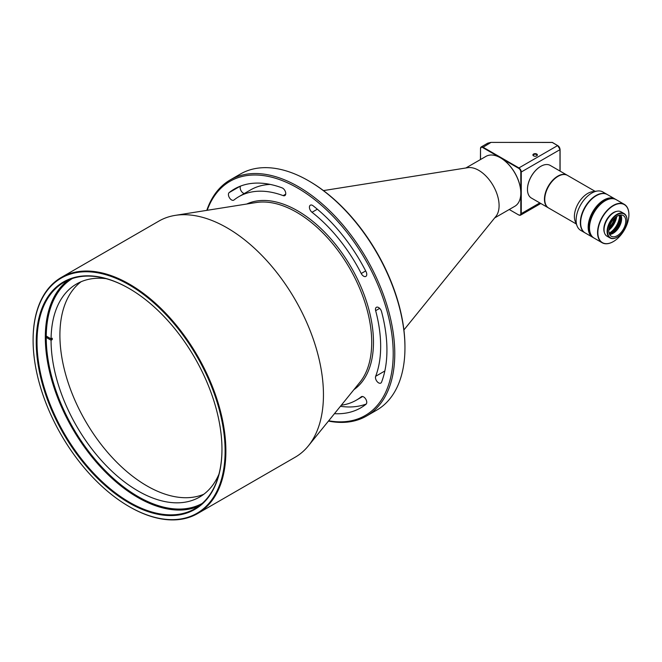 <?xml version="1.0" encoding="UTF-8"?>
<svg xmlns="http://www.w3.org/2000/svg" width="662" height="662" viewBox="0 0 662 662"><rect width="100%" height="100%" fill="white"/><g stroke="black" fill="none" stroke-linecap="round" stroke-linejoin="round"><path stroke-width="0.99" d="M403.911 329.941L495.896 216.416A28.814 16.633 -120 0 0 486.76 176.878A28.814 16.633 -120 0 0 467.769 167.685L323.453 190.59M494.704 217.897L514.837 206.271A28.814 16.633 -120 0 0 520.804 193.081A28.814 16.633 -120 0 0 508.466 164.341A28.814 16.633 -120 0 0 500.422 157.788A28.814 16.633 -120 0 0 486.016 156.356L465.882 167.983M500.546 157.854A28.483 16.442 60 0 1 500.662 157.92L500.662 157.92A28.483 16.442 60 0 1 508.615 164.399A28.483 16.442 60 0 1 520.804 192.808A28.483 16.442 60 0 1 520.804 192.94M536.568 155.934A1.829 1.059 0 0 0 536.973 155.28A1.829 1.059 0 0 0 535.144 154.221A1.829 1.059 0 0 0 533.315 155.28A1.829 1.059 0 0 0 533.721 155.934M552.249 142.462L490.923 142.396L487.762 143.157L481.208 146.947A3.327 1.92 60 0 1 482.871 147.113L518.917 167.925L557.636 145.574L552.381 142.537M533.555 155.851A2.243 1.299 0 0 0 536.733 155.851A2.243 1.299 0 0 0 536.733 154.023A2.243 1.299 0 0 0 533.555 154.023A2.243 1.299 0 0 0 533.555 155.851L533.555 155.851M527.465 189.324A18.619 10.749 -60 0 1 527.465 189.233A18.619 10.749 -60 0 1 540.631 166.427A18.619 10.749 -60 0 1 540.705 166.385M203.822 494.241A123.016 71.024 60 0 1 107.84 452.626A123.016 71.024 60 0 1 60.143 327.913A123.016 71.024 60 0 1 81.12 281.714M47.457 336.784A129.669 74.864 60 0 0 47.457 336.867L46.232 337.421L51.065 340.251A123.016 71.024 -120 0 0 104.745 464.087A123.016 71.024 -120 0 0 199.56 497.071A123.016 71.024 -120 0 0 218.957 474.149M51.065 340.251L52.24 339.573A123.016 71.024 -120 0 1 52.248 338.224L51.073 338.903L46.241 336.073A129.86 74.971 60 0 1 72.357 278.52M106.085 278.652A123.016 71.024 -120 0 0 76.544 283.99A123.016 71.024 -120 0 0 51.073 338.903M47.457 336.867L50.875 338.87M51.082 338.894L52.24 339.573M46.506 336.222A129.669 74.864 -120 0 0 46.497 337.421M202.208 503.426A129.86 74.971 60 0 1 102.37 467.62A129.86 74.971 60 0 1 46.232 337.421M200.9 504.543A130.224 75.187 60 0 1 72.679 428.273A130.224 75.187 60 0 1 70.743 279.091M68.385 280.043A130.778 75.501 -120 0 0 72.406 428.43A130.778 75.501 -120 0 0 198.898 506.107M129.297 288.582A130.778 75.501 -120 0 0 64.106 282.211A130.778 75.501 -120 0 0 64.106 433.221A130.778 75.501 -120 0 0 194.885 508.73A130.778 75.501 -120 0 0 221.969 449.084M221.969 449.316A131.333 75.824 60 0 1 129.098 502.93A131.333 75.824 60 0 1 36.236 342.08A131.333 75.824 60 0 1 129.098 288.466A131.333 75.824 60 0 1 221.969 449.316M225.105 451.12A135.768 78.381 -120 0 0 129.098 284.842A135.768 78.381 -120 0 0 33.1 340.276A135.768 78.381 -120 0 0 129.098 506.546A135.768 78.381 -120 0 0 225.105 451.12M33.1 340.045A136.322 78.704 60 0 1 33.1 339.821A136.322 78.704 60 0 1 61.334 277.419A136.322 78.704 60 0 1 166.377 313.937A136.322 78.704 60 0 1 225.883 451.12A136.322 78.704 60 0 1 197.648 513.53A136.322 78.704 60 0 1 129.487 506.778A136.322 78.704 60 0 1 129.297 506.662M197.648 513.53L295.219 457.194A136.322 78.704 -120 0 0 308.343 445.898A136.322 78.704 -120 0 0 323.453 394.792A136.322 78.704 -120 0 0 273.414 268.309A136.322 78.704 -120 0 0 175.248 215.373A136.322 78.704 -120 0 0 158.905 221.083L61.334 277.419M206.792 210.367A136.322 78.704 60 0 1 230.219 179.915A136.322 78.704 60 0 1 335.262 216.433A136.322 78.704 60 0 1 394.767 353.624A136.322 78.704 60 0 1 366.533 416.026A136.322 78.704 60 0 1 328.451 421.082M328.7 420.775A135.214 78.066 -120 0 0 393.203 353.624A135.214 78.066 -120 0 0 313.366 198.641A135.214 78.066 -120 0 0 207.189 210.301M375.652 310.685A4.435 2.557 60 0 1 376.38 307.309A4.435 2.557 60 0 1 381.544 311.603A126.343 72.944 60 0 1 381.544 382.173A4.435 2.557 60 0 1 380.815 383.075A4.435 2.557 60 0 1 376.91 381.312A4.435 2.557 60 0 1 375.652 376.297A117.48 67.83 -120 0 0 375.652 310.685L379.665 308.36M341.302 405.227A117.48 67.83 -120 0 0 356.33 400.162A117.48 67.83 -120 0 0 361.229 396.819A4.435 2.557 60 0 1 361.411 396.687A4.435 2.557 60 0 1 365.747 399.087A4.435 2.557 60 0 1 366.028 404.242A126.343 72.944 60 0 1 360.765 407.842A126.343 72.944 60 0 1 334.459 413.676M233.959 200.023A4.435 2.557 60 0 1 233.769 200.147A4.435 2.557 60 0 1 229.441 197.756A4.435 2.557 60 0 1 229.151 192.601A126.343 72.944 60 0 1 234.422 189.001A126.343 72.944 60 0 1 282.078 187.867A4.435 2.557 60 0 1 285.405 191.682A4.435 2.557 60 0 1 284.842 195.588A4.435 2.557 60 0 1 283.162 195.629A117.48 67.83 -120 0 0 238.85 196.68A117.48 67.83 -120 0 0 233.959 200.023M312.017 212.287A4.435 2.557 60 0 1 309.568 208.398A4.435 2.557 60 0 1 310.346 205.195A4.435 2.557 60 0 1 313.101 205.783A126.343 72.944 60 0 1 366.028 271.619A4.435 2.557 60 0 1 365.846 276.402A4.435 2.557 60 0 1 361.229 273.505A117.48 67.83 -120 0 0 312.017 212.287L317.338 209.209M366.533 416.026L376.719 410.142A136.322 78.704 -120 0 0 404.954 347.74A136.322 78.704 -120 0 0 308.566 180.784A136.322 78.704 -120 0 0 240.405 174.032L230.219 179.915M270.262 184.425A117.48 67.83 -120 0 0 250.608 189.895L238.85 196.68M244.311 193.536A4.435 2.557 60 0 1 240.836 190.325A4.435 2.557 60 0 1 240.67 186.047M366.268 404.01A126.343 72.944 60 0 1 340.433 406.294M308.566 180.784L309.344 181.239A135.214 78.066 60 0 1 404.954 346.83L404.954 347.74M558.008 176.373A18.619 10.749 120 0 0 544.76 199.312A18.619 10.749 -60 0 1 544.76 199.221A18.619 10.749 -60 0 1 557.925 176.415A18.619 10.749 -60 0 1 558.008 176.373M548.508 207.934A18.842 10.882 -60 0 1 548.351 207.843A18.842 10.882 -60 0 1 546.481 206.221A18.842 10.882 -60 0 1 549.468 184.293A18.842 10.882 -60 0 1 567.193 175.215A18.842 10.882 -60 0 1 567.351 175.306M567.193 175.215L550.205 165.409A18.842 10.882 120 0 0 540.788 166.336A18.842 10.882 120 0 0 527.465 189.415A18.842 10.882 120 0 0 529.501 196.407A18.842 10.882 120 0 0 531.363 198.037L548.351 207.843M608.858 230.144A14.134 8.159 120 0 0 616.761 216.457M619.988 215.084A14.465 8.349 -60 0 1 619.988 215.2L618.97 215.787L619.516 216.102L620.915 215.572M609.131 233.173A14.134 8.159 120 0 0 619.516 216.102M619.516 215.2A14.134 8.159 120 0 0 619.516 215.183L619.988 215.2M618.97 215.787A14.134 8.159 120 0 0 618.978 215.349M619.988 216.102A14.465 8.349 -60 0 1 609.272 233.628M609.189 227.802A13.629 7.87 120 0 0 614.899 217.914M609.023 228.63A13.298 7.679 120 0 0 615.536 217.359M608.883 229.788A14.523 8.383 120 0 0 616.463 216.656M614.973 217.848A13.298 7.679 -60 0 1 609.164 227.91M616.057 199.585A22.169 12.801 120 0 0 615.859 199.469A22.169 12.801 120 0 0 598.779 205.41A22.169 12.801 120 0 0 589.106 227.72A22.169 12.801 120 0 0 593.698 237.865A22.169 12.801 120 0 0 593.897 237.972M588.319 227.265A22.169 12.801 120 0 0 592.912 237.41L593.698 237.865A22.169 12.801 120 0 1 589.106 227.72A22.169 12.801 120 0 1 598.779 205.41A22.169 12.801 120 0 1 615.859 199.469L615.081 199.022A22.169 12.801 120 0 0 597.993 204.955A22.169 12.801 120 0 0 588.319 227.265M589.494 227.943A22.169 12.801 120 0 0 594.087 238.088A22.169 12.801 -60 0 1 594.087 212.494A22.169 12.801 -60 0 1 616.256 199.701A22.169 12.801 120 0 0 599.176 205.634A22.169 12.801 120 0 0 589.494 227.943M613.384 205.716A21.945 12.669 120 0 0 597.869 232.594A21.945 12.669 120 0 0 613.384 241.556A21.945 12.669 120 0 0 628.9 214.678A21.945 12.669 120 0 0 613.384 205.716M604.464 232.767A13.521 7.803 -60 0 1 606.624 219.734A13.521 7.803 -60 0 1 616.827 211.352M617.183 237.186A14.076 8.126 -60 0 1 617.067 237.253A14.076 8.126 -60 0 1 610.033 237.956L606.971 236.185A14.076 8.126 -60 0 1 606.971 219.933A14.076 8.126 -60 0 1 621.047 211.807L624.101 213.569A14.076 8.126 -60 0 1 627.022 220.016A14.076 8.126 -60 0 1 627.022 220.156M610.033 237.956A14.076 8.126 -60 0 1 607.873 226.677A14.076 8.126 -60 0 1 617.067 214.273A14.076 8.126 -60 0 1 624.101 213.569M617.067 237.253L617.298 237.12A13.745 7.936 120 0 0 627.022 220.289A13.745 7.936 120 0 0 617.298 214.678A13.745 7.936 120 0 0 607.584 231.51A13.745 7.936 120 0 0 617.298 237.12M617.298 235.672A11.966 6.91 -60 0 1 611.316 236.268A11.966 6.91 -60 0 1 611.316 222.44A11.966 6.91 -60 0 1 623.29 215.531A11.966 6.91 -60 0 1 625.118 225.121A11.966 6.91 -60 0 1 617.298 235.672M620.857 214.976A11.966 6.91 -60 0 1 621.08 215.464A11.966 6.91 -60 0 1 613.169 233.289A11.966 6.91 -60 0 1 610.157 234.389A11.966 6.91 -60 0 1 609.619 234.439M609.594 234.381A13.075 7.547 120 0 0 611.812 233.413A13.075 7.547 120 0 0 620.791 214.976M613.302 241.597A22.169 12.801 -60 0 1 613.227 241.647A22.169 12.801 -60 0 1 602.147 242.739A22.169 12.801 -60 0 1 598.746 224.981A22.169 12.801 -60 0 1 613.227 205.452A22.169 12.801 -60 0 1 624.307 204.351A22.169 12.801 -60 0 1 628.9 214.496A22.169 12.801 -60 0 1 628.9 214.587M614.609 218.187A13.298 7.679 -60 0 1 609.28 227.422M611.564 222.027A13.298 7.679 -60 0 1 611.076 222.871M610.844 233.909A15.797 9.119 120 0 0 621.014 216.3M620.708 220.537A16.128 9.309 -60 0 1 614.361 231.526M596.239 195.729A21.945 12.669 120 0 0 580.64 222.738A21.945 12.669 -60 0 1 580.64 222.647A21.945 12.669 -60 0 1 595.444 196.2A21.945 12.669 -60 0 1 596.156 195.778A21.945 12.669 -60 0 1 596.239 195.729M585.076 232.883A22.169 12.801 -60 0 1 584.918 232.801A22.169 12.801 -60 0 1 584.918 207.206A22.169 12.801 -60 0 1 607.087 194.405A22.169 12.801 -60 0 1 607.236 194.496M584.918 232.801L580.698 230.359A22.169 12.801 -60 0 1 577.14 226.073A22.169 12.801 -60 0 1 580.698 204.765A22.169 12.801 -60 0 1 597.372 191.028A22.169 12.801 -60 0 1 602.867 191.972L607.087 194.405M577.14 226.073L575.261 221.489A18.842 10.882 -60 0 1 578.29 203.375A18.842 10.882 -60 0 1 592.465 191.699L597.372 191.028M576.279 223.971L548.666 208.025A18.842 10.882 -60 0 1 544.76 199.403A18.842 10.882 -60 0 1 558.083 176.324A18.842 10.882 -60 0 1 567.508 175.397L595.121 191.335M592.838 237.368A22.169 12.801 -60 0 1 592.755 237.319A22.169 12.801 -60 0 1 589.221 220.024A22.169 12.801 -60 0 1 603.123 200.462A22.169 12.801 -60 0 1 614.924 198.931A22.169 12.801 -60 0 1 614.998 198.972M614.924 198.931L607.402 194.587A22.169 12.801 120 0 0 596.313 195.687A22.169 12.801 120 0 0 595.593 196.118A22.169 12.801 120 0 0 580.64 222.829A22.169 12.801 120 0 0 585.233 232.974L592.755 237.319M552.34 142.404L557.867 145.706A2.996 1.729 60 0 1 559.986 149.372L559.986 149.645A3.327 1.92 -120 0 0 557.636 145.574L560.085 149.504L560.085 171.11M559.986 171.053L559.986 149.645L521.275 171.996L521.275 213.619L539.811 202.92M490.923 142.462L482.639 147.518A2.996 1.729 -120 0 0 480.521 148.735L480.521 159.534M480.422 159.592L480.521 148.47A3.327 1.92 60 0 1 481.208 146.947L480.521 148.735M521.275 213.619A3.327 1.92 60 0 1 520.58 215.142A3.327 1.92 60 0 1 518.917 214.976L518.685 214.844A2.996 1.729 -120 0 0 520.804 213.619L521.275 213.619M518.917 167.925A3.327 1.92 60 0 1 521.275 171.996L520.804 171.996A2.996 1.729 -120 0 0 518.685 168.33L518.917 167.925M500.414 157.779L482.639 147.518M518.685 168.33L500.422 157.788M520.804 213.619L520.804 171.996M308.343 445.898L359.938 382.222A106.259 61.351 -120 0 0 371.713 342.386A106.259 61.351 -120 0 0 332.713 243.79A106.259 61.351 -120 0 0 256.194 202.522L175.248 215.373M353.897 389.678A107.318 61.963 -120 0 0 373.476 342.237A107.318 61.963 -120 0 0 328.402 236.127A107.318 61.963 -120 0 0 246.719 204.028M361.229 273.505L365.672 270.932M229.151 192.601L240.165 186.237M283.162 195.629L285.711 194.165M375.652 376.297L384.837 370.993M552.323 142.396L490.923 142.396L487.762 143.157M540.788 203.482L520.58 215.142L518.751 214.993L509.235 209.498M33.1 340.276L33.1 339.821M356.33 400.162L362.627 396.521M624.307 204.351L615.859 199.469M602.147 242.739L593.698 237.865"/></g></svg>
